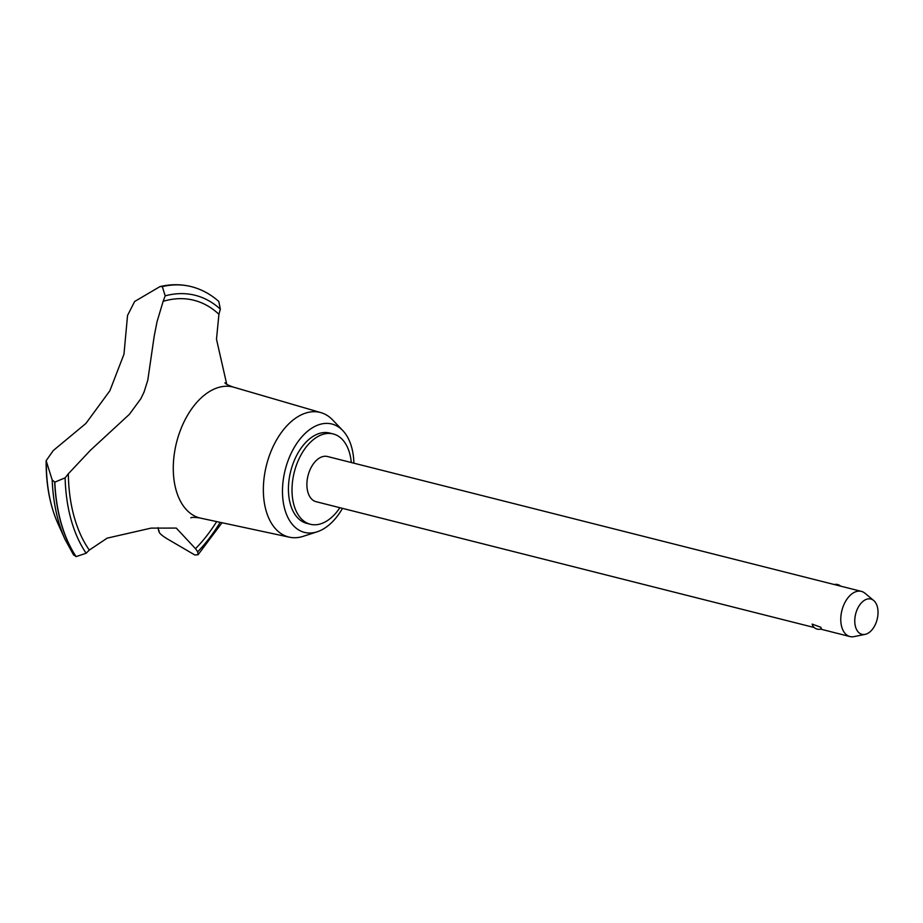<?xml version="1.0" encoding="UTF-8"?>
<svg xmlns="http://www.w3.org/2000/svg" width="923" height="923" viewBox="0 0 923 923"><rect width="100%" height="100%" fill="white"/><g stroke="black" fill="none" stroke-linecap="round" stroke-linejoin="round"><path stroke-width="1.38" d="M351.294 462.538A46.577 28.359 104.2 0 0 343.091 440.329A46.577 28.359 104.2 0 0 333.191 433.937L329.603 433.037A46.577 28.359 104.2 0 0 293.56 462.308A46.577 28.359 104.2 0 0 296.883 516.972A46.577 28.359 104.2 0 0 306.782 523.364L310.37 524.264A46.577 28.359 104.2 0 0 339.883 507.696M333.191 433.937A46.577 28.359 104.2 0 0 297.137 463.219A46.577 28.359 104.2 0 0 300.46 517.872A46.577 28.359 104.2 0 0 310.37 524.264M353.89 463.196A55.899 34.024 104.2 0 0 343.771 431.664A55.899 34.024 104.2 0 0 342.779 430.568L332.684 419.977A64.252 39.112 104.2 0 0 320.985 412.65A64.252 39.112 104.2 0 0 270.693 452.155A64.252 39.112 104.2 0 0 275.008 528.198A64.252 39.112 104.2 0 0 289.522 537.209A64.252 39.112 104.2 0 0 303.286 536.309L317.212 531.786A55.899 34.024 104.2 0 0 342.479 508.354M342.779 430.568A55.899 34.024 104.2 0 0 292.776 450.101A55.899 34.024 104.2 0 0 292.614 524.726A55.899 34.024 104.2 0 0 317.212 531.786M320.985 412.65L233.865 387.245A67.541 41.12 104.2 0 0 232.988 387.002A67.541 41.12 104.2 0 0 180.712 429.46A67.541 41.12 104.2 0 0 185.535 508.723A67.541 41.12 104.2 0 0 199.899 517.976A67.541 41.12 104.2 0 0 200.787 518.184L289.522 537.209M140.896 398.644L129.428 414.289L90.35 450.343L68.348 473.776A465.815 283.569 -75.8 0 1 65.118 477.849L54.826 482.129L52.196 479.995L46.15 460.681L53.257 450.562L85.931 423.415L109.849 390.798L123.97 354.201L127.547 315.424L134.643 301.498L159.967 286.591L162.321 286.603L165.171 295.856A465.815 283.569 -75.8 0 1 163.152 301.325L157.037 321.7L154.21 336.122L147.795 380.149L144.092 391.952L140.896 398.644M73.413 554.619L76.113 556.604L86.162 553.246A146.734 89.323 -75.8 0 1 89.3 550.085L107.149 538.144L151.06 528.118L176.27 528.083L195.503 548.689A146.734 89.323 -75.8 0 1 197.695 551.781L198.099 554.7L194.868 555L166.717 538.547C160.752 534.821 158.237 532.225 159.171 530.748M226.746 384.291L216.49 339.249L218.924 314.293A146.734 89.323 -75.8 0 1 220.355 309.159L218.786 301.44C210.813 294.391 201.964 289.534 192.215 286.868A154.649 94.146 104.2 0 0 191.326 286.638A154.649 94.146 104.2 0 0 162.321 286.603M814.178 627.513L316.07 501.685A23.294 14.18 -75.8 0 1 311.12 498.489A23.294 14.18 -75.8 0 1 309.459 471.157A23.294 14.18 -75.8 0 1 327.48 456.516L861.355 591.378A23.294 14.18 -75.8 0 1 864.966 593.247L873.677 600.481A18.206 11.088 104.2 0 0 857.79 608.165A18.206 11.088 104.2 0 0 858.067 631.828A18.206 11.088 104.2 0 0 865.116 634.378A18.206 11.088 104.2 0 0 876.85 620.464A18.206 11.088 104.2 0 0 874.727 601.519A18.206 11.088 104.2 0 0 873.677 600.481M812.125 624.098L820.755 627.225L821.47 628.828A6.992 6.992 0 0 1 812.125 624.098M865.116 634.378L854.006 636.616A23.294 14.18 -75.8 0 1 849.945 636.547A23.294 14.18 -75.8 0 1 844.995 633.351A23.294 14.18 -75.8 0 1 843.334 606.019A23.294 14.18 -75.8 0 1 861.355 591.378M158.848 531.383L157.948 527.668M191.257 286.626A154.649 94.146 104.2 0 0 191.188 286.603A154.649 94.146 104.2 0 0 190.288 286.384A154.649 94.146 104.2 0 0 162.183 286.568M54.688 482.094A154.649 94.146 104.2 0 0 75.963 556.557M54.826 482.129A154.649 94.146 104.2 0 0 76.113 556.604M68.337 473.776A142.073 86.485 104.2 0 0 89.3 550.085M218.924 314.293A142.073 86.485 104.2 0 0 163.152 301.325M197.695 551.781A147.195 89.612 104.2 0 0 220.17 522.337M195.503 548.689A142.073 86.485 104.2 0 0 216.686 521.599M220.355 309.159A147.195 89.612 104.2 0 0 165.171 295.856M46.346 462.111A135.866 82.712 104.2 0 0 57.964 523.676C49.888 505.458 45.954 484.46 46.15 460.681M52.196 479.995A153.033 93.165 104.2 0 0 65.118 539.54A153.033 93.165 104.2 0 0 65.129 539.551L57.964 523.676M65.118 477.849A147.195 89.612 104.2 0 0 86.162 553.246M232.988 387.002C228.004 385.179 225.327 383.783 224.935 382.803L224.935 382.803M840.634 586.14A6.992 6.992 0 0 0 834.254 584.536M820.559 629.117L849.945 636.547M222.028 522.741L198.099 554.7M190.819 517.849C191.557 517.192 194.58 517.226 199.899 517.976M159.967 286.591C170.34 284.169 180.447 284.099 190.288 286.384M73.644 555.058L65.129 539.551"/></g></svg>
